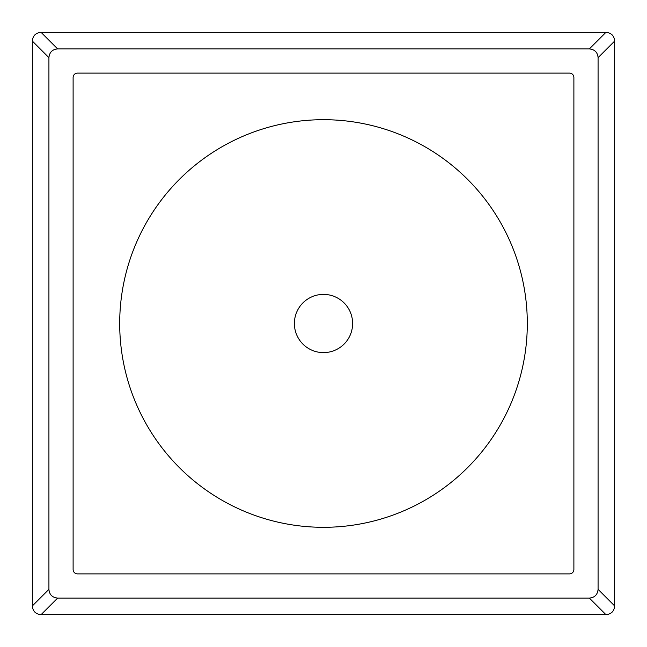 <?xml version="1.0" encoding="UTF-8"?>
<svg xmlns="http://www.w3.org/2000/svg" width="647" height="647" viewBox="0 0 647 647"><rect width="100%" height="100%" fill="white"/><g stroke="black" fill="none" stroke-linecap="round" stroke-linejoin="round"><path stroke-width="0.97" d="M294.385 323.5A29.115 29.115 0 0 0 323.5 352.615A29.115 29.115 0 0 0 352.615 323.5A29.115 29.115 0 0 0 323.5 294.385A29.115 29.115 0 0 0 294.385 323.5M323.5 527.305A203.805 203.805 0 0 0 527.305 323.5A203.805 203.805 0 0 0 323.5 119.695A203.805 203.805 0 0 0 119.695 323.5A203.805 203.805 0 0 0 323.5 527.305M41.076 32.35L605.924 32.35C611.286 32.811 614.197 35.722 614.65 41.076L614.65 605.924C614.189 611.286 611.278 614.197 605.924 614.65L41.076 614.65C35.714 614.189 32.803 611.278 32.35 605.924L32.35 41.076C32.811 35.714 35.722 32.803 41.076 32.35L57.648 48.921C52.367 49.374 49.455 52.286 48.921 57.648L48.921 589.352C49.374 594.633 52.286 597.545 57.648 598.079L589.352 598.079C594.633 597.626 597.545 594.714 598.079 589.352L598.079 57.648C597.626 52.367 594.714 49.455 589.352 48.921L57.648 48.921M73.111 77.478L73.111 569.522A4.367 4.367 0 0 0 77.478 573.889L569.522 573.889A4.367 4.367 0 0 0 573.889 569.522L573.889 77.478A4.367 4.367 0 0 0 569.522 73.111L77.478 73.111A4.367 4.367 0 0 0 73.111 77.478M605.924 32.35L589.352 48.921M614.65 41.076L598.079 57.648M614.65 605.924L598.079 589.352M605.924 614.65L589.352 598.079M41.076 614.65L57.648 598.079M32.35 605.924L48.921 589.352M32.35 41.076L48.921 57.648"/></g></svg>
